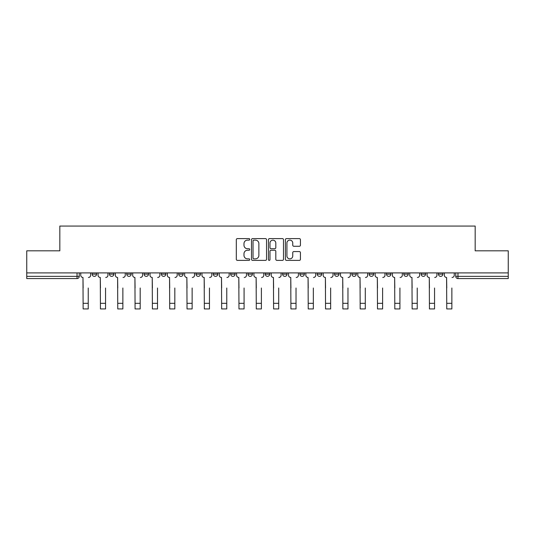 <?xml version="1.0" encoding="UTF-8"?>
<svg xmlns="http://www.w3.org/2000/svg" width="535" height="535" viewBox="0 0 535 535"><rect width="100%" height="100%" fill="white"/><g stroke="black" fill="none" stroke-linecap="round" stroke-linejoin="round"><path stroke-width="0.8" d="M249.738 239.359A0.762 0.762 0 0 0 248.976 238.597L237.4 238.597A1.09 1.09 0 0 0 236.316 239.687L236.316 259.294A1.09 1.09 0 0 0 237.4 260.385L248.976 260.385A0.762 0.762 0 0 0 249.738 259.622A0.762 0.762 0 0 0 248.976 258.86L247.478 258.86A3.484 3.484 0 0 1 243.993 255.376L243.993 253.737A3.484 3.484 0 0 1 247.478 250.253L248.976 250.253A0.762 0.762 0 0 0 249.738 249.491A0.762 0.762 0 0 0 248.976 248.728L247.478 248.728A3.484 3.484 0 0 1 243.993 245.244L243.993 243.606A3.484 3.484 0 0 1 247.478 240.121L248.976 240.121A0.762 0.762 0 0 0 249.738 239.359M438.433 274.134L438.433 272.91L438.433 274.134A2.22 2.22 0 0 0 440.653 276.354A2.22 2.22 0 0 1 438.433 274.134L442.873 274.134A2.22 2.22 0 0 1 440.653 276.354A2.22 2.22 0 0 0 442.873 274.134L442.873 272.91L442.873 274.134M282.594 272.91L282.594 274.134L287.034 274.134A2.22 2.22 0 0 1 284.814 276.354A2.22 2.22 0 0 1 282.594 274.134L282.594 272.91M230.652 272.91L230.652 274.134L235.092 274.134A2.22 2.22 0 0 1 232.872 276.354A2.22 2.22 0 0 1 230.652 274.134L230.652 272.91M196.017 272.91L196.017 274.134L200.458 274.134A2.22 2.22 0 0 1 198.238 276.354A2.22 2.22 0 0 1 196.017 274.134L196.017 272.91M178.703 272.91L178.703 274.134L183.144 274.134A2.22 2.22 0 0 1 180.924 276.354A2.22 2.22 0 0 1 178.703 274.134L178.703 272.91M144.075 272.91L144.075 274.134L148.509 274.134A2.22 2.22 0 0 1 146.296 276.354A2.22 2.22 0 0 1 144.075 274.134L144.075 272.91M299.339 246.274A1.09 1.09 0 0 0 300.429 245.19L300.429 239.687A1.09 1.09 0 0 0 299.339 238.597L286.486 238.597A1.09 1.09 0 0 0 285.396 239.687L285.396 259.294A1.09 1.09 0 0 0 286.486 260.385L299.339 260.385A1.09 1.09 0 0 0 300.429 259.294L300.429 252.654A1.09 1.09 0 0 0 299.339 251.564L293.835 251.564A1.09 1.09 0 0 0 292.752 252.654L292.752 255.944A2.916 2.916 0 0 1 289.836 258.86A2.916 2.916 0 0 1 286.921 255.944L286.921 243.037A2.916 2.916 0 0 1 289.836 240.121A2.916 2.916 0 0 1 292.752 243.037L292.752 245.19A1.09 1.09 0 0 0 293.835 246.274L299.339 246.274M26.75 272.91L26.75 250.821L59.826 250.821L59.826 226.071L475.174 226.071L475.174 250.821L508.25 250.821L508.25 272.91L26.75 272.91L26.75 276.354L79.254 276.354L79.254 272.91L79.254 276.354A2.22 2.22 0 0 1 77.033 278.575L26.75 278.575L26.75 276.354M266.544 239.687A1.09 1.09 0 0 0 265.46 238.597L252.6 238.597A1.09 1.09 0 0 0 251.51 239.687L251.51 259.294A1.09 1.09 0 0 0 252.6 260.385L265.46 260.385A1.09 1.09 0 0 0 266.544 259.294L266.544 239.687M269.54 238.597L282.4 238.597A1.09 1.09 0 0 1 283.49 239.687L283.49 259.294A1.09 1.09 0 0 1 282.4 260.385L276.896 260.385A1.09 1.09 0 0 1 275.806 259.294L275.806 251.343A1.09 1.09 0 0 0 274.716 250.253L271.071 250.253A1.09 1.09 0 0 0 269.981 251.343L269.981 259.622A0.762 0.762 0 0 1 269.219 260.385A0.762 0.762 0 0 1 268.456 259.622L268.456 239.687A1.09 1.09 0 0 1 269.54 238.597M455.746 272.91L455.746 276.354L508.25 276.354L508.25 278.575L457.967 278.575A2.22 2.22 0 0 1 455.746 276.354L455.746 272.91M508.25 272.91L508.25 276.354M421.119 272.91L421.119 274.134L425.559 274.134L425.559 272.91L425.559 274.134A2.22 2.22 0 0 1 423.339 276.354A2.22 2.22 0 0 1 421.119 274.134A2.22 2.22 0 0 0 423.339 276.354M408.245 274.134L408.245 272.91L408.245 274.134A2.22 2.22 0 0 1 406.025 276.354A2.22 2.22 0 0 1 403.805 274.134L408.245 274.134A2.22 2.22 0 0 1 406.025 276.354M403.805 272.91L403.805 274.134M390.924 272.91L390.924 274.134A2.22 2.22 0 0 1 388.704 276.354A2.22 2.22 0 0 1 386.491 274.134L390.924 274.134A2.22 2.22 0 0 1 388.704 276.354M386.491 272.91L386.491 274.134M373.611 272.91L373.611 274.134A2.22 2.22 0 0 1 371.39 276.354A2.22 2.22 0 0 1 369.17 274.134L373.611 274.134M369.17 272.91L369.17 274.134M356.297 272.91L356.297 274.134A2.22 2.22 0 0 1 354.076 276.354A2.22 2.22 0 0 1 351.856 274.134L356.297 274.134M351.856 272.91L351.856 274.134M338.983 272.91L338.983 274.134A2.22 2.22 0 0 1 336.762 276.354A2.22 2.22 0 0 1 334.542 274.134L338.983 274.134M334.542 272.91L334.542 274.134M321.669 272.91L321.669 274.134A2.22 2.22 0 0 1 319.448 276.354A2.22 2.22 0 0 1 317.228 274.134A2.22 2.22 0 0 0 319.448 276.354M317.228 272.91L317.228 274.134L321.669 274.134M304.348 272.91L304.348 274.134A2.22 2.22 0 0 1 302.128 276.354A2.22 2.22 0 0 1 299.908 274.134A2.22 2.22 0 0 0 302.128 276.354M299.908 272.91L299.908 274.134L304.348 274.134M287.034 272.91L287.034 274.134A2.22 2.22 0 0 1 284.814 276.354M269.72 272.91L269.72 274.134A2.22 2.22 0 0 1 267.5 276.354A2.22 2.22 0 0 1 265.28 274.134L269.72 274.134M265.28 272.91L265.28 274.134M252.406 272.91L252.406 274.134A2.22 2.22 0 0 1 250.186 276.354A2.22 2.22 0 0 1 247.966 274.134L252.406 274.134L252.406 272.91M247.966 272.91L247.966 274.134M235.092 272.91L235.092 274.134M217.772 272.91L217.772 274.134A2.22 2.22 0 0 1 215.551 276.354A2.22 2.22 0 0 1 213.331 274.134L217.772 274.134L217.772 272.91M213.331 272.91L213.331 274.134M200.458 272.91L200.458 274.134L200.458 272.91M183.144 274.134L183.144 272.91L183.144 274.134A2.22 2.22 0 0 1 180.924 276.354M165.83 272.91L165.83 274.134A2.22 2.22 0 0 1 163.61 276.354A2.22 2.22 0 0 1 161.389 274.134A2.22 2.22 0 0 0 163.61 276.354A2.22 2.22 0 0 0 165.83 274.134L165.83 272.91M161.389 272.91L161.389 274.134L165.83 274.134M148.509 272.91L148.509 274.134M131.195 272.91L131.195 274.134A2.22 2.22 0 0 1 128.975 276.354A2.22 2.22 0 0 1 126.755 274.134A2.22 2.22 0 0 0 128.975 276.354A2.22 2.22 0 0 0 131.195 274.134L126.755 274.134L126.755 272.91M109.441 272.91L109.441 274.134L113.881 274.134L113.881 272.91L113.881 274.134A2.22 2.22 0 0 1 111.661 276.354A2.22 2.22 0 0 1 109.441 274.134A2.22 2.22 0 0 0 111.661 276.354M92.127 272.91L92.127 274.134L96.567 274.134L96.567 272.91L96.567 274.134A2.22 2.22 0 0 1 94.347 276.354A2.22 2.22 0 0 1 92.127 274.134A2.22 2.22 0 0 0 94.347 276.354M77.033 272.91L77.033 278.575A2.22 2.22 0 0 0 79.254 276.354M253.797 240.121A0.762 0.762 0 0 0 253.035 240.884L253.035 258.097A0.762 0.762 0 0 0 253.797 258.86L255.382 258.86A3.484 3.484 0 0 0 258.866 255.376L258.866 243.606A3.484 3.484 0 0 0 255.382 240.121L253.797 240.121M275.806 243.091A2.916 2.916 0 0 0 272.89 240.175A2.916 2.916 0 0 0 269.981 243.091L269.981 247.638A1.09 1.09 0 0 0 271.071 248.728L274.716 248.728A1.09 1.09 0 0 0 275.806 247.638L275.806 243.091M80.752 275.244L80.752 272.91L80.752 275.244A2.22 2.22 0 0 0 82.972 277.464L83.139 288.004M82.972 277.464L83.139 308.929L88.242 308.929L88.242 288.004M90.629 275.244L90.629 272.91L90.629 275.244A2.22 2.22 0 0 1 88.409 277.464M88.242 308.929L83.139 308.929M98.065 275.244L98.065 272.91L98.065 275.244A2.22 2.22 0 0 0 100.286 277.464L100.453 288.004M100.286 277.464L100.453 308.929L105.555 308.929L105.555 288.004M107.943 275.244L107.943 272.91L107.943 275.244A2.22 2.22 0 0 1 105.723 277.464M115.379 275.244L115.379 272.91L115.379 275.244A2.22 2.22 0 0 0 117.6 277.464L117.767 288.004M117.6 277.464L117.767 308.929L122.869 308.929L122.869 288.004M125.257 275.244L125.257 272.91L125.257 275.244A2.22 2.22 0 0 1 123.037 277.464M105.555 308.929L100.453 308.929M122.869 308.929L117.767 308.929M132.693 275.244L132.693 272.91L132.693 275.244A2.22 2.22 0 0 0 134.914 277.464L135.081 288.004M134.914 277.464L135.081 308.929L140.19 308.929L140.19 288.004M142.577 275.244L142.577 272.91L142.577 275.244A2.22 2.22 0 0 1 140.357 277.464M150.014 275.244L150.014 272.91L150.014 275.244A2.22 2.22 0 0 0 152.228 277.464L152.395 288.004M152.228 277.464L152.395 308.929L157.504 308.929L157.504 288.004M159.891 275.244L159.891 272.91L159.891 275.244A2.22 2.22 0 0 1 157.671 277.464M167.328 275.244L167.328 272.91L167.328 275.244A2.22 2.22 0 0 0 169.548 277.464L169.715 288.004M169.548 277.464L169.715 308.929L174.818 308.929L174.818 288.004M177.205 275.244L177.205 272.91L177.205 275.244A2.22 2.22 0 0 1 174.985 277.464M140.19 308.929L135.081 308.929M157.504 308.929L152.395 308.929M174.818 308.929L169.715 308.929M184.642 275.244L184.642 272.91L184.642 275.244A2.22 2.22 0 0 0 186.862 277.464L187.029 288.004M186.862 277.464L187.029 308.929L192.132 308.929L192.132 288.004M194.519 275.244L194.519 272.91L194.519 275.244A2.22 2.22 0 0 1 192.299 277.464M192.132 308.929L187.029 308.929M201.956 275.244L201.956 272.91L201.956 275.244A2.22 2.22 0 0 0 204.176 277.464L204.343 288.004M204.176 277.464L204.343 308.929L209.452 308.929L209.452 288.004M211.833 275.244L211.833 272.91L211.833 275.244A2.22 2.22 0 0 1 209.613 277.464M209.452 308.929L204.343 308.929M219.27 275.244L219.27 272.91L219.27 275.244A2.22 2.22 0 0 0 221.49 277.464L221.657 288.004M221.49 277.464L221.657 308.929L226.766 308.929L226.766 288.004M229.154 275.244L229.154 272.91L229.154 275.244A2.22 2.22 0 0 1 226.934 277.464M226.766 308.929L221.657 308.929M236.59 275.244L236.59 272.91L236.59 275.244A2.22 2.22 0 0 0 238.811 277.464L238.971 288.004M238.811 277.464L238.971 308.929L244.08 308.929L244.08 288.004M246.468 275.244L246.468 272.91L246.468 275.244A2.22 2.22 0 0 1 244.248 277.464M244.08 308.929L238.971 308.929M253.904 275.244L253.904 272.91L253.904 275.244A2.22 2.22 0 0 0 256.125 277.464L256.292 288.004M256.125 277.464L256.292 308.929L261.394 308.929L261.394 288.004M263.782 275.244L263.782 272.91L263.782 275.244A2.22 2.22 0 0 1 261.561 277.464M261.394 308.929L256.292 308.929M271.218 275.244L271.218 272.91L271.218 275.244A2.22 2.22 0 0 0 273.438 277.464L273.606 288.004M273.438 277.464L273.606 308.929L278.708 308.929L278.708 288.004M281.096 275.244L281.096 272.91L281.096 275.244A2.22 2.22 0 0 1 278.875 277.464M278.708 308.929L273.606 308.929M288.532 275.244L288.532 272.91L288.532 275.244A2.22 2.22 0 0 0 290.752 277.464L290.92 288.004M290.752 277.464L290.92 308.929L296.029 308.929L296.029 288.004M298.41 275.244L298.41 272.91L298.41 275.244A2.22 2.22 0 0 1 296.189 277.464M296.029 308.929L290.92 308.929M305.846 275.244L305.846 272.91L305.846 275.244A2.22 2.22 0 0 0 308.066 277.464L308.234 288.004M308.066 277.464L308.234 308.929L313.343 308.929L313.343 288.004M315.73 275.244L315.73 272.91L315.73 275.244A2.22 2.22 0 0 1 313.51 277.464M313.343 308.929L308.234 308.929M323.167 275.244L323.167 272.91L323.167 275.244A2.22 2.22 0 0 0 325.387 277.464L325.548 288.004M325.387 277.464L325.548 308.929L330.657 308.929L330.657 288.004M333.044 275.244L333.044 272.91L333.044 275.244A2.22 2.22 0 0 1 330.824 277.464M330.657 308.929L325.548 308.929M340.481 275.244L340.481 272.91L340.481 275.244A2.22 2.22 0 0 0 342.701 277.464L342.868 288.004M342.701 277.464L342.868 308.929L347.971 308.929L347.971 288.004M350.358 275.244L350.358 272.91L350.358 275.244A2.22 2.22 0 0 1 348.138 277.464M347.971 308.929L342.868 308.929M357.795 275.244L357.795 272.91L357.795 275.244A2.22 2.22 0 0 0 360.015 277.464L360.182 288.004M360.015 277.464L360.182 308.929L365.285 308.929L365.285 288.004M367.672 275.244L367.672 272.91L367.672 275.244A2.22 2.22 0 0 1 365.452 277.464M365.285 308.929L360.182 308.929M375.109 275.244L375.109 272.91L375.109 275.244A2.22 2.22 0 0 0 377.329 277.464L377.496 288.004M377.329 277.464L377.496 308.929L382.605 308.929L382.605 288.004M384.986 275.244L384.986 272.91L384.986 275.244A2.22 2.22 0 0 1 382.772 277.464M382.605 308.929L377.496 308.929M392.422 275.244L392.422 272.91L392.422 275.244A2.22 2.22 0 0 0 394.643 277.464L394.81 288.004M394.643 277.464L394.81 308.929L399.919 308.929L399.919 288.004M402.307 275.244L402.307 272.91L402.307 275.244A2.22 2.22 0 0 1 400.086 277.464M399.919 308.929L394.81 308.929M409.743 275.244L409.743 272.91L409.743 275.244A2.22 2.22 0 0 0 411.963 277.464L412.131 288.004M411.963 277.464L412.131 308.929L417.233 308.929L417.233 288.004M419.621 275.244L419.621 272.91L419.621 275.244A2.22 2.22 0 0 1 417.4 277.464M417.233 308.929L412.131 308.929M427.057 275.244L427.057 272.91L427.057 275.244A2.22 2.22 0 0 0 429.277 277.464L429.444 288.004M429.277 277.464L429.444 308.929L434.547 308.929L434.547 288.004M436.934 275.244L436.934 272.91L436.934 275.244A2.22 2.22 0 0 1 434.714 277.464M434.547 308.929L429.444 308.929M444.371 275.244L444.371 272.91L444.371 275.244A2.22 2.22 0 0 0 446.591 277.464L446.758 288.004M446.591 277.464L446.758 308.929L451.861 308.929L451.861 288.004M454.248 275.244L454.248 272.91L454.248 275.244A2.22 2.22 0 0 1 452.028 277.464M451.861 308.929L446.758 308.929M457.967 272.91L457.967 278.575M88.242 303.325L83.139 303.325M105.555 303.325L100.453 303.325M122.869 303.325L117.767 303.325M140.19 303.325L135.081 303.325M157.504 303.325L152.395 303.325M174.818 303.325L169.715 303.325M192.132 303.325L187.029 303.325M209.452 303.325L204.343 303.325M226.766 303.325L221.657 303.325M244.08 303.325L238.971 303.325M261.394 303.325L256.292 303.325M278.708 303.325L273.606 303.325M296.029 303.325L290.92 303.325M313.343 303.325L308.234 303.325M330.657 303.325L325.548 303.325M347.971 303.325L342.868 303.325M365.285 303.325L360.182 303.325M382.605 303.325L377.496 303.325M399.919 303.325L394.81 303.325M417.233 303.325L412.131 303.325M434.547 303.325L429.444 303.325M451.861 303.325L446.758 303.325"/></g></svg>
